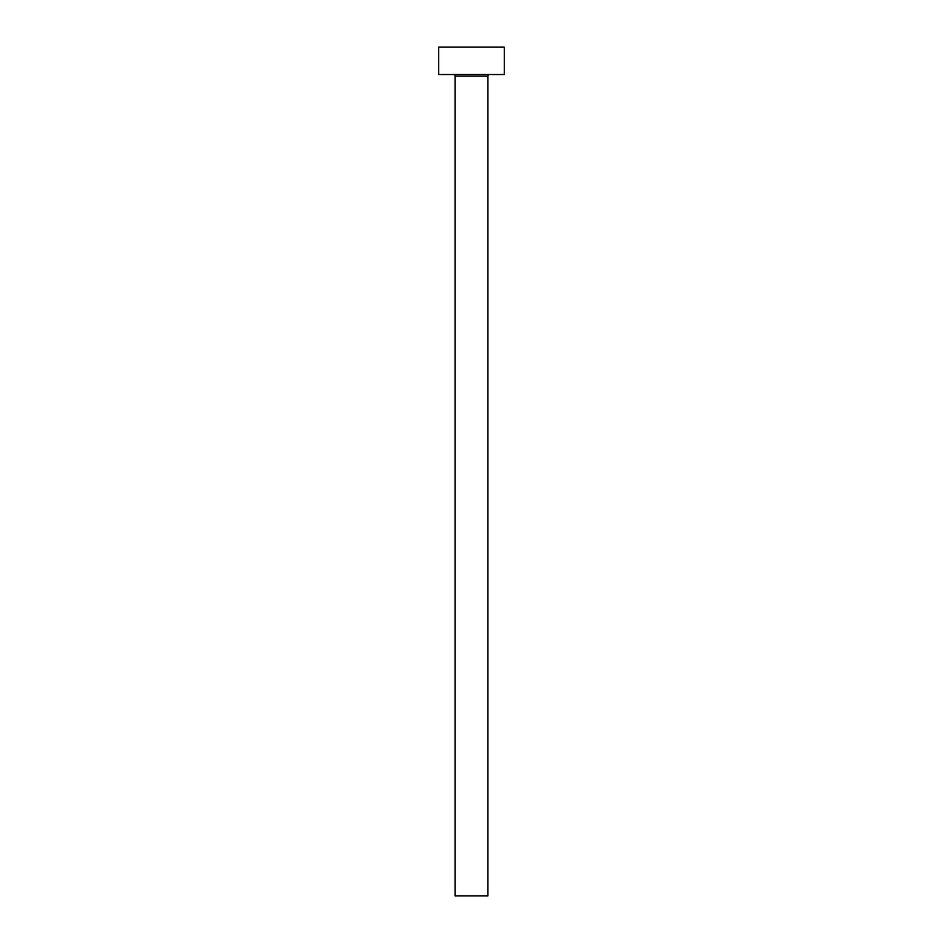 <?xml version="1.0" encoding="UTF-8"?>
<svg xmlns="http://www.w3.org/2000/svg" width="943" height="943" viewBox="0 0 943 943"><rect width="100%" height="100%" fill="white"/><g stroke="black" fill="none" stroke-linecap="round" stroke-linejoin="round"><path stroke-width="1.41" d="M487.932 76.171A1.638 1.638 0 0 1 489.57 74.532A1.638 1.638 0 0 0 487.932 76.171L455.068 76.171L455.068 895.85L487.932 895.85L487.932 76.171L487.932 895.85L455.068 895.85L455.068 76.171A1.638 1.638 0 0 0 453.43 74.532A1.638 1.638 0 0 1 455.068 76.171L487.932 76.171M438.648 47.15L438.648 74.532L504.352 74.532L504.352 47.15L438.648 47.15L438.648 74.532L504.352 74.532L504.352 47.15L438.648 47.15"/></g></svg>

